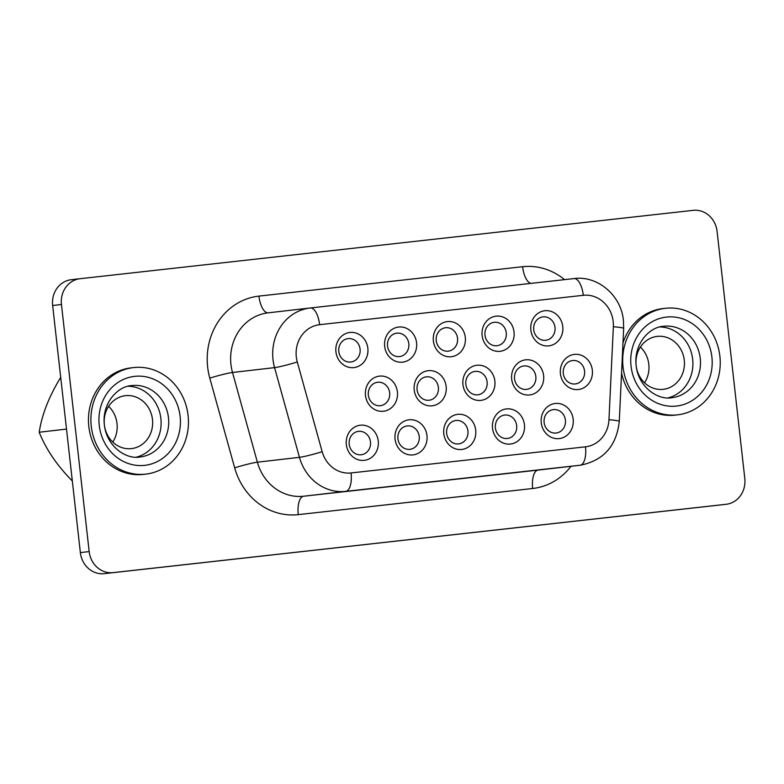 <?xml version="1.0" encoding="UTF-8"?>
<svg xmlns="http://www.w3.org/2000/svg" width="784" height="784" viewBox="0 0 784 784"><rect width="100%" height="100%" fill="white"/><g stroke="black" fill="none" stroke-linecap="round" stroke-linejoin="round"><path stroke-width="1.18" d="M644.546 382.778A26.636 24.206 83.4 0 0 648.799 364.276A26.636 24.206 83.4 0 0 640.42 347.038M72.265 480.435L71.834 480.484C56.732 465.039 45.854 448.958 39.2 432.239C41.866 414.814 48.912 396.733 60.329 377.996L60.77 377.947M108.633 406.328A26.636 24.206 -96.6 0 1 117.012 423.566A26.636 24.206 -96.6 0 1 112.759 442.068M104.37 424.83A26.636 24.206 83.4 0 0 131.477 448.615A26.636 24.206 83.4 0 0 152.478 419.469A26.636 24.206 83.4 0 0 125.371 395.685A26.636 24.206 83.4 0 0 104.37 424.83M636.157 365.55A26.636 24.206 83.4 0 0 663.264 389.325A26.636 24.206 83.4 0 0 684.265 360.179A26.636 24.206 83.4 0 0 657.159 336.405A26.636 24.206 83.4 0 0 636.157 365.55M719.879 356.171A53.616 48.716 83.4 0 0 665.322 308.298A53.616 48.716 83.4 0 0 623.055 366.961A53.616 48.716 83.4 0 0 677.611 414.834A53.616 48.716 83.4 0 0 719.879 356.171M665.322 308.298L662.872 308.582A53.616 48.716 83.4 0 0 622.976 343.049M188.091 415.461A53.616 48.716 83.4 0 0 133.535 367.588A53.616 48.716 83.4 0 0 91.267 426.251A53.616 48.716 83.4 0 0 145.824 474.114A53.616 48.716 83.4 0 0 188.091 415.461M133.535 367.588L131.085 367.872A53.616 48.716 83.4 0 0 88.817 426.535A53.616 48.716 83.4 0 0 143.374 474.398L145.824 474.114M659.961 326.967A35.937 32.654 -96.6 0 1 692.664 359.248A35.937 32.654 -96.6 0 1 668.144 397.87M128.174 386.257A35.937 32.654 -96.6 0 1 160.877 418.538A35.937 32.654 -96.6 0 1 136.357 457.16M573.173 419.264A17.679 16.062 -96.6 0 1 559.178 438.609A17.679 16.062 -96.6 0 1 541.254 422.821A17.679 16.062 -96.6 0 1 555.239 403.476A17.679 16.062 -96.6 0 1 573.173 419.264M544.125 422.517A11.78 10.702 83.4 0 0 556.121 433.033A11.78 10.702 83.4 0 0 565.411 420.146A11.78 10.702 83.4 0 0 553.416 409.62A11.78 10.702 83.4 0 0 544.125 422.517M524.437 424.703A17.679 16.062 -96.6 0 1 510.453 444.048A17.679 16.062 -96.6 0 1 492.519 428.26A17.679 16.062 -96.6 0 1 506.513 408.915A17.679 16.062 -96.6 0 1 524.437 424.703M495.4 427.946A11.78 10.702 83.4 0 0 507.385 438.472A11.78 10.702 83.4 0 0 516.676 425.575A11.78 10.702 83.4 0 0 504.68 415.059A11.78 10.702 83.4 0 0 495.4 427.946M378.251 441A17.679 16.062 -96.6 0 1 364.256 460.345A17.679 16.062 -96.6 0 1 346.332 444.557A17.679 16.062 -96.6 0 1 360.317 425.212A17.679 16.062 -96.6 0 1 378.251 441M349.203 444.244A11.78 10.702 83.4 0 0 361.189 454.769A11.78 10.702 83.4 0 0 370.479 441.872A11.78 10.702 83.4 0 0 358.494 431.357A11.78 10.702 83.4 0 0 349.203 444.244M426.976 435.561A17.679 16.062 -96.6 0 1 412.992 454.906A17.679 16.062 -96.6 0 1 395.058 439.128A17.679 16.062 -96.6 0 1 409.052 419.783A17.679 16.062 -96.6 0 1 426.976 435.561M397.929 438.815A11.78 10.702 83.4 0 0 409.924 449.33A11.78 10.702 83.4 0 0 419.215 436.443A11.78 10.702 83.4 0 0 407.219 425.918A11.78 10.702 83.4 0 0 397.929 438.815M562.765 326.516A17.679 16.062 -96.6 0 1 548.78 345.862A17.679 16.062 -96.6 0 1 530.846 330.074A17.679 16.062 -96.6 0 1 544.841 310.729A17.679 16.062 -96.6 0 1 562.765 326.516M533.728 329.77A11.78 10.702 83.4 0 0 545.713 340.285A11.78 10.702 83.4 0 0 555.003 327.398A11.78 10.702 83.4 0 0 543.008 316.873A11.78 10.702 83.4 0 0 533.728 329.77M592.332 370.175A17.679 16.062 -96.6 0 1 578.347 389.521A17.679 16.062 -96.6 0 1 560.413 373.733A17.679 16.062 -96.6 0 1 574.407 354.388A17.679 16.062 -96.6 0 1 592.332 370.175M563.294 373.419A11.78 10.702 83.4 0 0 575.28 383.944A11.78 10.702 83.4 0 0 584.57 371.048A11.78 10.702 83.4 0 0 572.575 360.532A11.78 10.702 83.4 0 0 563.294 373.419M514.039 331.955A17.679 16.062 -96.6 0 1 500.045 351.301A17.679 16.062 -96.6 0 1 482.121 335.513A17.679 16.062 -96.6 0 1 496.105 316.168A17.679 16.062 -96.6 0 1 514.039 331.955M484.992 335.199A11.78 10.702 83.4 0 0 496.987 345.724A11.78 10.702 83.4 0 0 506.268 332.828A11.78 10.702 83.4 0 0 494.283 322.302A11.78 10.702 83.4 0 0 484.992 335.199M543.606 375.605A17.679 16.062 -96.6 0 1 529.612 394.95A17.679 16.062 -96.6 0 1 511.687 379.172A17.679 16.062 -96.6 0 1 525.672 359.827A17.679 16.062 -96.6 0 1 543.606 375.605M514.559 378.858A11.78 10.702 83.4 0 0 526.554 389.374A11.78 10.702 83.4 0 0 535.835 376.487A11.78 10.702 83.4 0 0 523.849 365.961A11.78 10.702 83.4 0 0 514.559 378.858M367.843 348.253A17.679 16.062 -96.6 0 1 353.858 367.598A17.679 16.062 -96.6 0 1 335.924 351.81A17.679 16.062 -96.6 0 1 349.919 332.465A17.679 16.062 -96.6 0 1 367.843 348.253M338.796 351.497A11.78 10.702 83.4 0 0 350.791 362.022A11.78 10.702 83.4 0 0 360.081 349.125A11.78 10.702 83.4 0 0 348.086 338.61A11.78 10.702 83.4 0 0 338.796 351.497M397.41 391.912A17.679 16.062 -96.6 0 1 383.425 411.257A17.679 16.062 -96.6 0 1 365.491 395.469A17.679 16.062 -96.6 0 1 379.485 376.124A17.679 16.062 -96.6 0 1 397.41 391.912M368.362 395.156A11.78 10.702 83.4 0 0 380.358 405.681A11.78 10.702 83.4 0 0 389.648 392.784A11.78 10.702 83.4 0 0 377.653 382.259A11.78 10.702 83.4 0 0 368.362 395.156M416.578 342.814A17.679 16.062 -96.6 0 1 402.584 362.159A17.679 16.062 -96.6 0 1 384.66 346.381A17.679 16.062 -96.6 0 1 398.644 327.036A17.679 16.062 -96.6 0 1 416.578 342.814M387.531 346.067A11.78 10.702 83.4 0 0 399.517 356.583A11.78 10.702 83.4 0 0 408.807 343.696A11.78 10.702 83.4 0 0 396.822 333.171A11.78 10.702 83.4 0 0 387.531 346.067M446.145 386.473A17.679 16.062 -96.6 0 1 432.151 405.818A17.679 16.062 -96.6 0 1 414.226 390.03A17.679 16.062 -96.6 0 1 428.211 370.685A17.679 16.062 -96.6 0 1 446.145 386.473M417.098 389.726A11.78 10.702 83.4 0 0 429.083 400.242A11.78 10.702 83.4 0 0 438.374 387.355A11.78 10.702 83.4 0 0 426.388 376.83A11.78 10.702 83.4 0 0 417.098 389.726M475.712 430.132A17.679 16.062 -96.6 0 1 461.717 449.477A17.679 16.062 -96.6 0 1 443.793 433.689A17.679 16.062 -96.6 0 1 457.778 414.344A17.679 16.062 -96.6 0 1 475.712 430.132M446.664 433.376A11.78 10.702 83.4 0 0 458.66 443.901A11.78 10.702 83.4 0 0 467.94 431.004A11.78 10.702 83.4 0 0 455.955 420.489A11.78 10.702 83.4 0 0 446.664 433.376M465.304 337.385A17.679 16.062 -96.6 0 1 451.319 356.73A17.679 16.062 -96.6 0 1 433.385 340.942A17.679 16.062 -96.6 0 1 447.38 321.597A17.679 16.062 -96.6 0 1 465.304 337.385M436.257 340.628A11.78 10.702 83.4 0 0 448.252 351.154A11.78 10.702 83.4 0 0 457.542 338.257A11.78 10.702 83.4 0 0 445.547 327.741A11.78 10.702 83.4 0 0 436.257 340.628M494.871 381.044A17.679 16.062 -96.6 0 1 480.886 400.389A17.679 16.062 -96.6 0 1 462.952 384.601A17.679 16.062 -96.6 0 1 476.946 365.256A17.679 16.062 -96.6 0 1 494.871 381.044M465.833 384.287A11.78 10.702 83.4 0 0 477.819 394.813A11.78 10.702 83.4 0 0 487.109 381.916A11.78 10.702 83.4 0 0 475.114 371.4A11.78 10.702 83.4 0 0 465.833 384.287M80.105 278.702A23.569 21.413 83.4 0 0 80.027 278.712A23.569 21.413 83.4 0 0 61.446 304.496L89.17 551.583A23.569 21.413 83.4 0 0 113.072 572.634L726.151 504.288A23.569 21.413 83.4 0 0 726.219 504.279A23.569 21.413 83.4 0 0 744.8 478.495L717.086 231.398A23.569 21.413 83.4 0 0 693.174 210.347L80.105 278.702M621.555 373.086A53.616 48.716 83.4 0 0 675.161 415.108L677.611 414.834M79.958 278.722L71.295 279.712A23.569 21.413 83.4 0 0 71.226 279.721A23.569 21.413 83.4 0 0 52.646 305.505L80.36 552.602A23.569 21.413 83.4 0 0 104.272 573.653L717.34 505.298A23.569 21.413 83.4 0 0 717.419 505.288A23.569 21.413 83.4 0 0 717.487 505.278M39.2 432.239L66.503 429.083M99.245 425.359A44.776 40.68 -96.6 0 1 134.691 376.349A44.776 40.68 -96.6 0 1 180.114 416.343A44.776 40.68 -96.6 0 1 144.668 465.353A44.776 40.68 -96.6 0 1 99.245 425.359M168.462 417.656A35.937 32.654 83.4 0 0 131.888 385.571C117.59 386.051 101.724 403.544 104.36 424.801C106.487 446.125 125.91 459.777 140.13 456.984A35.937 32.654 83.4 0 0 168.462 417.656M631.032 366.069A44.776 40.68 -96.6 0 1 666.469 317.069A44.776 40.68 -96.6 0 1 711.892 357.063A44.776 40.68 -96.6 0 1 676.455 406.063A44.776 40.68 -96.6 0 1 631.032 366.069M700.249 358.366A35.937 32.654 83.4 0 0 663.676 326.281C649.377 326.771 633.501 344.254 636.147 365.511C638.274 386.845 657.698 400.487 671.917 397.694A35.937 32.654 83.4 0 0 700.249 358.366M613.353 326.742A29.459 26.764 83.4 0 0 613.186 321.607A29.459 26.764 83.4 0 0 583.296 295.303L319.627 324.694A29.459 26.764 83.4 0 0 297.283 361.973L322.165 451.692A29.459 26.764 83.4 0 0 351.075 472.958L585.481 446.821A29.459 26.764 83.4 0 0 608.962 419.714L613.353 326.742A17.679 1.303 2.7 0 1 623.672 328.418L619.282 421.39A17.679 1.303 2.7 0 0 608.962 419.714M570.997 466.294A64.807 58.878 -96.6 0 1 532.679 488.501L298.273 514.637A64.807 58.878 -96.6 0 1 234.671 467.842L209.789 378.133A64.807 58.878 -96.6 0 1 207.642 367.039A64.807 58.878 -96.6 0 1 258.936 296.107A17.679 7.389 -96.4 0 0 268.206 312.836A47.138 42.826 83.4 0 0 268.099 312.845A47.138 42.826 83.4 0 0 230.947 364.413A47.138 42.826 83.4 0 0 232.505 372.478L257.377 462.188A47.138 42.826 83.4 0 0 303.633 496.223L538.04 470.096A47.138 42.826 83.4 0 0 538.196 470.077A47.138 42.826 83.4 0 0 538.343 470.057M538.196 470.077L580.258 465.226A47.138 42.826 -96.6 0 1 580.111 465.235L345.705 491.372A47.138 42.826 -96.6 0 1 299.449 457.337L274.567 367.627A47.138 42.826 -96.6 0 1 273.008 359.562A47.138 42.826 -96.6 0 1 310.17 307.994A47.138 42.826 -96.6 0 1 310.317 307.975L573.996 278.585A17.679 7.389 83.6 0 1 574.006 278.575A17.679 7.389 83.6 0 1 583.296 295.303M297.283 361.973A17.679 1.254 -15.5 0 1 274.567 367.627L232.505 372.478A17.679 1.254 164.5 0 0 209.789 378.133M258.936 296.107L522.614 266.717A64.807 58.878 -96.6 0 1 564.549 279.633M61.446 304.496L52.646 305.505M89.17 551.583L80.36 552.602M113.072 572.634L104.272 573.653M726.151 504.288L717.34 505.298M322.165 451.692A17.679 1.254 -15.5 0 1 299.449 457.337L257.377 462.188A17.679 1.254 164.5 0 0 234.671 467.842M351.075 472.958A17.679 7.389 83.6 0 1 345.705 491.372L303.633 496.223A17.679 7.389 -96.4 0 0 298.273 514.637M585.481 446.821A17.679 7.389 83.6 0 1 580.111 465.235L538.04 470.096A17.679 7.389 -96.4 0 0 532.679 488.501M522.614 266.717A17.679 7.389 -96.4 0 0 530.895 283.387M268.099 312.845L310.327 307.975A17.679 7.389 83.6 0 1 310.327 307.975A17.679 7.389 83.6 0 1 319.627 324.694M310.327 307.975L574.006 278.575C597.8 275.311 621.271 295.617 623.407 320.489L623.672 328.418M80.027 278.712L71.226 279.721M726.219 504.279L717.419 505.288M580.258 465.226C603.523 460.62 616.528 446.008 619.282 421.39"/></g></svg>
